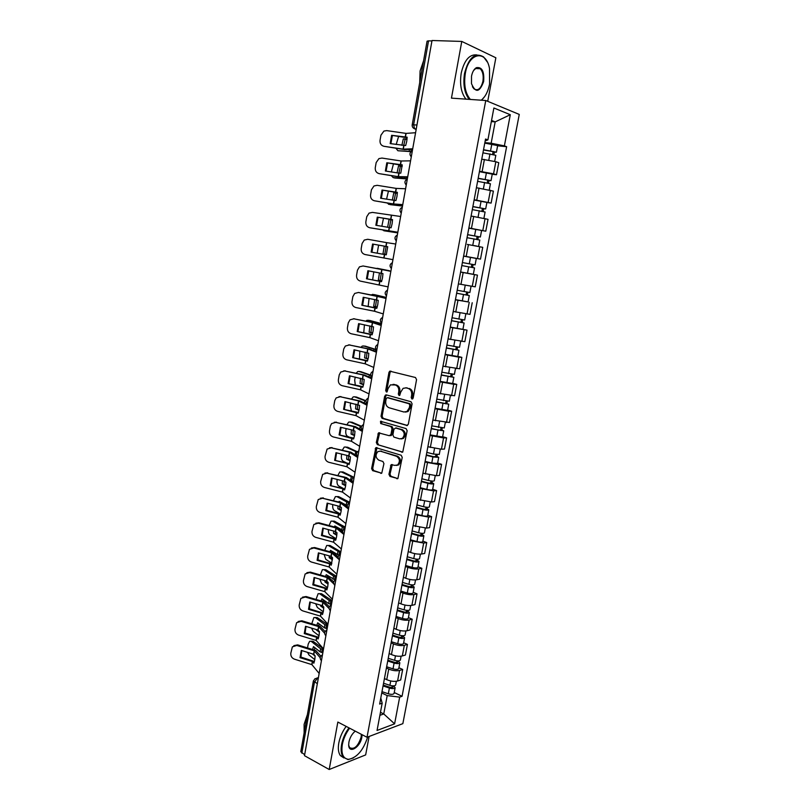 <?xml version="1.0" encoding="UTF-8"?>
<svg xmlns="http://www.w3.org/2000/svg" width="810" height="810" viewBox="0 0 810 810"><rect width="100%" height="100%" fill="white"/><g stroke="black" fill="none" stroke-linecap="round" stroke-linejoin="round"><path stroke-width="1.21" d="M411.956 399.046L413.161 398.105L416.563 379.617L415.479 377.511L389.742 371.172L388.962 372.397L385.681 390.552L386.41 392L387.048 391.908L388 388.719L390.45 384.861L395.381 384.973C397.973 386.026 399.097 388.253 398.763 391.665L398.328 394.024L399.067 395.493L399.725 395.391L400.687 392.192L403.127 388.334L406.114 387.868L408.2 388.425C410.842 389.488 411.986 391.736 411.642 395.179L411.197 397.568L411.956 399.046M388.932 474.296L389.975 476.432L397.892 478.568L402.236 457.377L401.173 455.23L375.85 447.667L371.608 468.544L372.63 470.65L381.743 473.212L383.94 463.624L382.907 461.498L378.857 460.181C375.496 457.751 375.182 454.876 377.906 451.565L380.487 451.18L396.515 456.283C399.927 458.693 400.282 461.589 397.578 464.96L394.845 465.375L391.149 464.656L388.932 474.296L390.005 474.214L391.048 476.351L397.832 478.609M367.011 737.272L337.841 722.054L329.204 769.5L304.489 755.679L432.024 40.5L461.781 41.431L451.453 98.132L485.757 100.511L367.011 737.272L402.853 723.644L519.261 114.423L485.757 100.511M406.63 425.574L408.341 424.258L412.098 403.866L411.014 401.75L386.319 394.885L384.659 396.212L381.044 416.249L382.077 418.335L407.329 425.564M407.147 430.717L402.742 452.081L377.339 444.589L376.316 442.483L378.543 432.844L389.306 435.709L390.967 434.423L392.01 428.723L390.957 426.607L380.72 423.549L380.498 421.281L406.073 428.581L407.147 430.717M487.721 101.321L495.862 57.773L461.781 41.431M329.204 769.5L365.654 754.91L369.097 736.482M304.651 754.728L300.783 751.731L313.359 681.028M412.219 124.77L427.072 41.168L428.551 40.844L413.637 124.699L414.578 128.78L416.158 129.448M431.943 40.956L428.551 40.844M479.49 171.274L493.553 173.816L495.841 161.727L481.758 159.175M495.841 161.727L498.778 162.709L496.489 174.757L492.237 174.261M493.553 173.816L496.489 174.757M486.891 202.51L491.123 203.087L493.391 191.119L476.412 187.718M474.164 199.726L491.123 203.087M468.828 228.177L485.787 231.204L488.035 219.328L471.106 216.037M468.868 227.964L485.787 231.204M474.64 258.106L480.492 259.119L482.73 247.333L467.329 244.407M463.624 256L480.492 259.119M460.617 272.049L477.454 275.137L460.606 272.079M462.55 284.624L475.237 286.841L477.454 275.137M468.048 301.897L455.412 299.801M453.225 311.475L470.013 314.361L472.22 302.738M450.299 327.068L467.026 330.146L450.259 327.321M448.082 338.904L464.839 341.678L467.026 330.146M457.802 356.39L461.862 357.362L458.855 357.159L445.135 354.648M442.979 366.15L459.695 368.813L461.862 357.362M452.699 383.332L456.739 384.375L453.721 384.284L440.053 381.783M437.906 393.204L454.582 395.756L456.739 384.375M447.647 410.103L451.656 411.207L448.629 411.217L435 408.716M432.874 420.056L449.509 422.506L451.656 411.207M442.614 436.671L446.604 437.845L443.566 437.957L429.988 435.466M427.882 446.725L441.43 449.216L444.477 449.064L446.604 437.845M437.633 463.067L441.582 464.302L438.544 464.515L425.017 462.034M422.921 473.212L436.428 475.693L439.466 475.44L441.582 464.302M432.672 489.27L436.6 490.576L433.552 490.89L420.066 488.41M417.99 499.507L431.446 501.987L434.504 501.633L436.6 490.576M427.751 515.292L431.649 516.659L428.591 517.074L415.166 514.593M413.1 525.619L426.505 528.1L429.573 527.644L431.649 516.659M422.871 541.131L426.738 542.568L423.671 543.075L410.285 540.604M408.24 551.559L410.63 552.46C414.73 553.868 418.385 554.384 421.605 554.02L424.673 553.473L426.738 542.568M418.011 566.797L421.858 568.296L418.79 568.904C415.57 569.308 411.915 568.792 407.825 567.365L405.445 566.433M403.41 577.307L405.78 578.259C409.86 579.707 413.515 580.213 416.725 579.768L419.803 579.13L421.858 568.296M413.191 592.292L417.018 593.841L413.93 594.55C410.71 595.036 407.065 594.54 403.005 593.052L400.646 592.09M398.621 602.883L400.98 603.865C405.03 605.374 408.665 605.87 411.885 605.343L414.973 604.604L417.018 593.841M408.402 617.605L412.209 619.225L409.111 620.014C405.891 620.581 402.256 620.106 398.216 618.567L395.867 617.564M393.862 628.287L396.201 629.309C400.231 630.858 403.856 631.344 407.086 630.737L410.174 629.907L412.209 619.225M403.653 642.745L407.43 644.426L404.332 645.307C401.102 645.955 397.477 645.489 393.457 643.899L391.129 642.856M389.134 653.508L391.453 654.571C395.462 656.181 399.077 656.637 402.307 655.958L405.415 655.037L407.43 644.426M398.935 667.723L402.681 669.455L399.573 670.427C396.343 671.156 392.728 670.7 388.739 669.07L386.421 667.987M384.436 678.567L386.745 679.661C390.724 681.321 394.338 681.767 397.568 681.007L400.677 679.995L402.681 669.455M484.866 142.621L491.154 143.228L495.173 121.885L491.548 120.467M491.336 121.571L495.173 121.885L510.3 114.716L504.377 145.871L491.154 143.228M485.17 140.97L487.903 139.887L493.887 107.993L510.3 114.716M379.89 715.331L383.748 713.944L387.2 695.598L399.674 697.116L402.064 696.286L506.625 146.691L504.377 145.871M399.674 697.116L394.602 723.846L377.055 730.458L382.168 703.191L380.791 698.048M487.903 139.887L485.534 139.026L379.657 704.062L382.168 703.191M380.457 712.304L383.748 713.944L394.602 723.846M387.2 695.598L381.743 692.945M497.613 145.81L506.625 146.691M394.237 692.52L402.064 696.286M405.79 387.787L408.2 388.425M412.695 398.895L412.705 395.199C413.049 391.767 411.905 389.519 409.263 388.456M393.042 384.355L396.454 385.003C399.046 386.056 400.17 388.284 399.836 391.686L399.806 395.331M390.997 371.132L390.035 372.438L386.765 390.572L387.15 391.837M386.623 394.976L385.742 396.232L382.128 416.239L383.16 418.325L407.491 425.493M409.789 405.223L409.04 403.744L387.372 397.69L386.208 398.611L385.762 401.082C385.428 404.453 386.542 406.681 389.104 407.764L403.876 411.996L406.984 411.5L409.333 407.734L409.789 405.223L410.862 405.233L410.103 403.755L409.04 403.744M388.051 397.7L410.103 403.755M405.445 412.098L408.058 411.5L410.397 407.734L409.333 407.734M410.862 405.233L410.397 407.734M402.651 452.142L377.339 444.589M379.698 432.773L377.399 442.442L378.422 444.538M390.39 435.669L392.05 434.383L393.083 428.692L392.04 426.587L380.72 423.549M381.53 421.291L381.804 423.529M399.634 438.858L402.307 438.443C405.121 435.031 404.787 432.115 401.315 429.705L395.594 427.994L393.913 429.29L392.87 435L393.923 437.117L399.634 438.858M401.183 438.929L403.38 438.402C406.195 435 405.861 432.084 402.388 429.675L401.315 429.705M395.968 427.984L402.388 429.675M392.283 464.545L390.005 474.214M396.535 465.436L398.652 464.889C401.355 461.518 401.001 458.632 397.589 456.222L396.515 456.283M379.991 451.069L397.589 456.222M376.994 447.586L372.701 468.464L373.714 470.58L381.702 473.232M411.227 151.44L397.923 150.751L411.004 151.632M407.015 139.401L403.309 138.895L407.055 138.976M396.191 144.494L398.571 136.586M395.979 148.321L397.923 150.751M403.309 138.895L401.871 145.334M405.132 139.36L403.704 145.608M482.952 152.837L495.821 155.297L494.677 161.372M483.489 149.982L494.08 151.784L493.087 151.814L492.622 154.275M483.54 149.718L496.408 152.189L494.343 152.25L493.908 154.568M484.775 143.107L497.654 145.587L496.408 152.189M493.158 151.429L494.343 152.25M391.625 135.31L390.177 143.603L405.668 145.547L406.731 141.355L407.147 137.184L391.625 135.31L407.126 137.781M412.715 148.787L403.188 149.161L383.96 146.296L404.554 149.587L412.614 149.354M415.581 132.719L406.093 133.397L386.694 130.612L383.92 131.078L380.933 135.199L380.042 140.302C379.779 143.542 381.085 145.547 383.96 146.296M390.876 143.714L392.374 135.685M406.377 178.878L394.996 178.028L393.184 177.603L391.402 175.74M406.296 177.198L406.033 178.656L393.184 177.603M402.155 166.485L398.52 165.939L402.185 166.151M391.362 171.953L393.437 163.995M398.52 165.939L397.072 172.844M400.342 166.374L398.905 173.127L385.368 171.011L386.815 162.78L402.226 165.311M477.606 181.329L490.435 183.759L489.27 189.935M478.153 178.433L488.703 180.255L487.721 180.245L487.235 182.837M478.194 178.23L491.022 180.66L488.987 180.63L488.511 183.111M479.419 171.669L492.257 174.13M487.782 179.941L488.987 180.63M402.499 206.074L390.288 204.657L386.957 202.976M402.519 205.973L388.476 204.262M397.325 193.367L393.771 192.8L397.335 193.134M386.562 199.209L388.405 191.221M393.771 192.8L392.324 200.161M395.594 193.205L394.146 200.465M472.311 209.618L485.099 212.007L483.914 218.295M472.858 206.682L483.367 208.524L482.406 208.464L481.889 211.197M472.888 206.54L485.676 208.94L483.661 208.798L483.165 211.451M474.103 200.029L486.911 202.429L485.676 208.94M482.436 208.261L483.661 208.798M398.945 173.137L400.768 173.158L402.236 164.855L386.815 162.78M407.714 176.803L398.328 176.651L379.181 173.644L399.684 177.025L407.643 177.218M410.559 160.846L401.203 160.998L381.905 158.061L378.918 158.618L376.164 162.577L375.283 167.65C375.02 170.869 376.326 172.864 379.181 173.644M386.087 171.123L387.565 163.094M382.026 190.056L380.599 198.227L395.908 200.576L396.961 196.476L397.366 192.334L382.026 190.056L397.356 192.648M402.762 204.616L393.488 203.948L374.443 200.789L394.855 204.282L402.712 204.889M405.587 188.77L396.242 188.396L377.146 185.318L373.977 185.966L371.436 189.763L370.565 194.795C370.302 197.994 371.598 199.989 374.443 200.789M381.328 198.349L382.786 190.32M481.251 100.197C485.291 96.967 488.055 91.611 489.564 84.139L489.513 68.597C486.253 49.4 468.676 52.306 465.304 73.467C463.654 84.908 465.345 93.565 470.387 99.448M484.633 96.623L481.484 100.217M469.243 99.367C464.454 93.201 462.885 84.513 464.545 73.315C468.737 57.51 475.085 52.053 483.58 56.913L487.245 61.924M471.521 76.201C472.392 71.918 474.022 69.073 476.401 67.665C482.011 66.795 484.421 71.412 483.641 81.537C479.591 92.482 475.541 93.191 471.491 83.643L471.521 76.201M472.422 86.721L474.022 88.897C478.011 91.196 480.968 88.685 482.902 81.385C483.732 75.715 482.831 71.503 480.219 68.739L476.007 68.202L473.597 70.51M419.732 82.478L420.086 70.986L423.589 60.77M465.952 99.134C461.143 92.978 459.564 84.311 461.214 73.143C464.292 60.122 469.537 54.057 476.948 54.938M478.335 67.797L478.943 68.668M349.606 728.2C345.91 733.202 343.47 738.659 342.306 744.572C341.01 753.816 343.106 758.737 348.594 759.335C356.987 757.674 363.336 750.242 367.659 737.029M353.393 757.937L348.047 759.608L343.126 757.067C341.162 754.211 340.656 750.019 341.597 744.491C342.772 738.497 345.232 732.959 348.968 727.866M362.07 734.7L361.837 737.191C360.268 747.458 348.664 754.353 348.685 744.815L348.918 742.071C349.95 737.424 352.067 733.789 355.256 731.146M348.705 745.22L349.566 747.61C354.152 749.918 358.01 746.415 361.138 737.11L361.361 734.326M304.125 732.949L304.104 724.383L307.375 714.663M343.875 757.947L340.332 755.548C338.367 752.692 337.851 748.501 338.803 742.983C339.967 737.009 342.427 731.481 346.164 726.398M397.71 232.926L382.695 230.06M397.72 232.875L383.798 230.749M392.516 220.067L389.053 219.48L392.516 219.935M381.844 226.294L383.464 218.275M389.053 219.48L387.625 227.296M390.865 219.844L389.448 227.61M467.046 237.694L479.793 240.054L478.589 246.442M474.022 245.572L476.877 246.108M467.603 234.728L478.072 236.591L477.12 236.48L476.574 239.345M467.623 234.647L480.37 237.006L478.386 236.773L477.849 239.588M481.596 230.546L480.37 237.006M477.141 236.368L478.386 236.773M384.294 246.149L382.958 253.915L386.38 254.532M377.197 253.196L378.604 245.136M386.117 246.473L384.77 254.249M461.821 265.579L474.528 267.897L473.324 274.296L460.627 271.988M462.388 262.572L472.807 264.455L471.865 264.293L471.309 267.29M462.388 262.551L475.106 264.87L473.141 264.536L472.574 267.523M463.593 256.132L476.31 258.461L475.106 264.87M471.876 264.273L473.141 264.536M389.58 271.026L376.245 268.393M389.62 270.773L377.176 268.292M381.793 280.837L378.31 280.179L381.773 280.928M372.641 279.875L373.805 271.856M379.465 272.909L378.31 280.179M381.267 273.253L380.133 280.483M456.648 293.21L469.304 295.539L468.099 301.897L455.443 299.619M456.637 293.26L469.304 295.539M466.641 292.025L466.084 294.992M468.646 285.738L463.249 284.755M457.204 290.253L469.871 292.531M458.399 283.885L471.005 286.143M467.907 292.248L467.37 295.103M377.278 217.141L375.86 225.261L391.078 227.802L392.121 223.752L392.526 219.621L377.278 217.141L392.526 219.804M397.832 232.227L369.735 227.752L397.811 232.359M400.636 216.503L372.418 212.392L369.076 213.121L366.738 216.756L365.867 221.758C365.614 224.937 366.9 226.932 369.735 227.752M376.609 225.393L378.047 217.343M372.57 244.033L371.152 252.102L384.436 254.512L386.279 254.836L387.717 246.716L372.57 244.033L387.717 246.756M392.941 259.645L365.057 254.532C362.242 253.692 360.956 251.697 361.209 248.538L362.07 243.567L364.237 240.084L367.72 239.274L386.542 242.615L385.864 246.412M395.725 244.033L386.542 242.615M371.922 252.244L373.339 244.195M366.474 278.761L381.52 281.688L382.543 277.729L382.948 273.618L367.882 270.742L366.474 278.761L381.561 281.576M388.091 286.872L360.42 281.121C357.605 280.27 356.329 278.265 356.582 275.127L357.443 270.196L359.448 266.854L363.062 265.974L381.783 269.457L381.115 273.223M390.855 271.37L381.783 269.457M390.865 271.299L363.062 265.974M367.254 278.853L368.641 270.884M386.208 297.392L374.392 294.627L370.95 294.83M386.198 297.473L372.58 294.344M377.227 306.97L373.693 306.261L377.176 307.152M368.155 306.372L369.087 298.424M374.676 299.508L373.693 306.261M376.468 299.862L375.516 306.534M451.504 320.638L464.11 322.988L462.925 329.295M451.484 320.75L464.11 322.988M461.437 319.596L460.89 322.471M452.051 317.763L464.677 320.011L465.841 313.824M462.702 319.808L462.206 322.461M361.837 305.228L376.792 308.357L377.804 304.438L378.209 300.338L363.234 297.27L361.837 305.228L376.873 308.114M383.262 313.916L374.584 311.273L355.803 307.527C353.008 306.656 351.742 304.661 351.985 301.543L352.836 296.642L354.699 293.433L358.435 292.481L377.065 296.106L376.407 299.852M386.016 298.515L377.065 296.106M386.046 298.303L358.435 292.481M358.344 292.471L359.225 292.552M362.617 305.269L363.963 297.422M381.54 323.615L369.816 320.476L366.839 320.355L365.917 321.114M381.51 323.747L368.013 320.223M372.671 332.92L369.117 332.171L372.6 333.193M363.751 332.697L364.439 324.81M369.927 325.924L369.117 332.171M371.709 326.288L370.929 332.414M446.401 347.865L458.956 350.244L457.782 356.481M446.371 348.037L458.956 350.244M445.196 354.304L457.772 356.501M456.273 346.974L455.746 349.768M446.928 345.07L459.523 347.277L460.657 341.293M457.539 347.166L457.073 349.616M357.22 331.523L372.094 334.834L373.096 330.966L373.501 326.875L358.607 323.625L357.22 331.523L372.215 334.469M378.483 340.757L369.907 337.638L351.226 333.76C348.442 332.869 347.176 330.875 347.429 327.767L348.27 322.906L350.001 319.828L353.838 318.816L372.377 322.572L371.719 326.288M381.206 325.468L372.377 322.572M381.267 325.124L373.845 322.734L353.838 318.816M353.433 318.755L354.628 318.836M358.01 331.513L359.316 323.767M376.073 349.495L365.28 346.143L362.252 346.052L361.027 347.247M376.245 349.717L363.477 345.921M368.135 358.698L364.561 357.909L368.054 359.063M359.458 358.87L359.822 351.013M365.229 352.168L364.561 357.909M364.753 346.083L365.28 346.143M367.001 352.542L366.373 358.121M441.339 374.908L453.843 377.308L452.668 383.494M441.298 375.131L453.843 377.308M440.134 381.358L452.668 383.525M451.15 374.149L450.633 376.863M441.845 372.195L454.4 374.341M452.405 374.331L451.98 376.589M352.644 357.635L367.426 361.138L368.428 357.301L368.823 353.231L354.021 349.788L352.644 357.635L367.588 360.652M373.724 367.416L365.168 363.801L346.68 359.812C343.906 358.901 342.65 356.906 342.893 353.818L343.734 348.988L345.343 346.042L349.272 344.969L367.72 348.857L367.072 352.552M376.427 352.228L367.72 348.857M376.518 351.753L369.198 348.978L349.272 344.969M348.563 344.878L350.072 344.938M353.443 357.585L354.709 349.93M370.848 375.486L358.972 371.446L357.696 371.567L356.238 373.207M363.619 384.304L360.035 383.464L363.518 384.75M355.286 384.892L354.689 380.113L355.236 377.045M360.582 378.229L360.035 383.464M360.096 371.567L358.972 371.446M370.757 375.151L360.774 371.648M362.343 378.614L361.847 383.646M436.306 401.75L448.76 404.17L447.606 410.316M436.256 402.043L448.76 404.17M435.091 408.22L447.596 410.346M446.057 401.142L445.561 403.775M436.803 399.117L449.317 401.223M447.312 401.304L446.928 403.36M348.097 383.575L362.789 387.251L363.781 383.464L364.186 379.404L349.464 375.779L348.097 383.575L362.991 386.664M369.006 393.893L360.47 389.782L342.154 385.692C339.4 384.76 338.145 382.766 338.388 379.698L339.228 374.898L340.726 372.074L344.736 370.95L363.093 374.969L362.445 378.634M371.689 378.817L363.093 374.969M371.8 378.209L364.571 375.05L344.736 370.95M343.744 370.848L345.536 370.869M348.897 383.464L350.123 375.921M365.938 401.152L354.486 396.809L353.17 396.91L351.54 399.006M359.124 409.728L355.55 408.858L359.012 410.275M351.337 410.781L350.254 405.324L350.679 402.904M355.975 404.109L355.55 408.858M355.479 396.9L354.486 396.809M365.958 400.748L356.299 396.981M357.736 404.514L357.362 409.009M431.315 428.409L438.696 430.181L441.906 429.958L443.718 430.859L442.564 436.944M431.244 428.753L443.718 430.859M430.1 434.889L442.554 436.985M440.994 427.933L440.518 430.485M431.791 425.847L444.265 427.953L445.298 422.526M442.26 428.085L441.906 429.958M361.361 426.718L350.041 422L348.685 422.091L346.923 424.632M361.857 430.211L362.505 430.343M354.638 434.98L351.084 434.079L354.527 435.618M348.644 436.803L347.52 436.296C346.042 435.314 345.485 433.34 345.84 430.363L346.154 428.581M351.418 429.826L351.084 434.079M350.892 422.071L350.041 422M361.533 426.283L351.854 422.142M353.17 430.242L352.897 434.211M426.354 454.886L433.694 456.718L436.924 456.364L438.706 457.346L437.562 463.391M426.273 455.281L432.915 456.941L438.706 457.346M425.139 461.376L431.76 463.047L437.562 463.431M435.983 454.542L435.517 457.022M426.819 452.395L433.461 454.056L439.263 454.43M437.238 454.683L436.924 456.364M357.089 452.172L345.627 447.029L344.22 447.1L342.387 450.097M355.985 455.281L356.916 455.503M350.183 460.07L346.65 459.138L350.062 460.789M346.194 462.743L343.126 461.234C341.658 460.201 341.101 458.197 341.466 455.24L341.668 454.086M346.893 455.372L346.65 459.138M346.336 447.069L345.627 447.029M357.392 451.788L347.429 447.14M348.654 455.797L348.462 459.229M421.423 481.17L428.733 483.064L431.507 483.216L430.667 482.699L431.973 482.588L433.735 483.661L432.601 489.655M421.342 481.626L427.943 483.337C431.112 484.056 433.036 484.157 433.735 483.661M420.208 487.681L426.799 489.402C429.968 490.121 431.892 490.222 432.591 489.706M430.991 480.968L430.545 483.367M421.878 478.761L428.48 480.472C431.649 481.18 433.583 481.292 434.271 480.796L434.281 480.755M432.246 481.089L431.973 482.588M353.707 477.181L343.045 471.967L339.795 471.936L337.912 475.399M349.586 479.621L351.915 480.593M353.17 477.525L341.243 471.886M343.46 476.796L344.635 477.09M345.738 484.977L342.245 484.026L345.627 485.798M343.318 488.42L338.752 486C337.294 484.917 336.747 482.902 337.112 479.955L337.203 479.429M342.417 480.745L342.245 484.026M341.82 471.916L343.045 471.967M344.179 481.191L344.058 484.096M416.532 507.273L423.802 509.227L426.576 509.338L425.746 508.781L427.052 508.619L428.794 509.784L427.67 515.737M416.441 507.789L423.002 509.551C426.161 510.28 428.085 510.361 428.794 509.784M415.317 513.793L421.868 515.575C425.017 516.314 426.951 516.385 427.66 515.788M426.05 507.202L425.604 509.52M416.968 504.944L423.539 506.706C426.698 507.435 428.622 507.516 429.33 506.949L429.341 506.898M427.295 507.313L427.052 508.619M349.677 502.291L338.681 496.641L335.401 496.611L333.487 500.539M343.156 503.506L347.287 505.592M349.586 502.767L346.741 501.977L336.879 496.591M338.924 501.947L339.188 501.319L341.607 502.656M341.314 509.713L337.871 508.751L341.202 510.634M332.768 504.589C332.444 507.485 332.991 509.49 334.408 510.604L340.483 514.056M337.983 505.946L337.871 508.751M337.335 496.601L338.681 496.641M339.755 506.412L339.684 508.791M411.683 533.203L418.912 535.218L421.686 535.288L420.856 534.691L422.172 534.489L423.883 535.734L422.769 541.627M411.571 533.76L418.102 535.582C421.24 536.331 423.174 536.382 423.883 535.734M410.457 539.733L416.978 541.566C420.117 542.315 422.04 542.356 422.759 541.688M421.129 533.253L420.704 535.501M412.098 530.935L418.638 532.757C421.777 533.496 423.701 533.547 424.42 532.909L424.43 532.848M422.385 533.355L422.172 534.489M345.242 527.138L334.358 521.154L331.037 521.124L329.083 525.508M334.439 526.935L334.834 525.933L342.964 530.479M345.151 527.664L342.316 526.844L332.556 521.124M336.909 534.276L333.528 533.314L336.808 535.299M328.394 529.598C328.252 532.231 328.819 534.053 330.095 535.046L336.15 538.731M333.588 530.985L333.528 533.314M332.88 521.124L334.358 521.154M336.302 526.804L336.099 527.381M335.36 531.461L335.34 533.334M406.853 558.94L414.052 561.016L416.816 561.046L416.006 560.409L417.322 560.166L419.013 561.492L417.909 567.354M406.742 559.558L413.232 561.441C416.36 562.201 418.284 562.211 419.013 561.492M405.628 565.491L412.118 567.375C415.236 568.144 417.16 568.154 417.899 567.415M416.249 559.133L415.844 561.3M407.268 556.753L413.768 558.627C416.887 559.386 418.821 559.406 419.55 558.697L419.56 558.637M417.494 559.224L417.322 560.166M343.582 409.333L358.192 413.191L359.174 409.455L359.579 405.395L344.938 401.588L343.582 409.333L358.435 412.492M364.318 420.188L355.995 415.641L337.669 411.389C334.925 410.447 333.679 408.442 333.923 405.395L334.753 400.636L336.15 397.923L340.23 396.748L358.506 400.899L357.858 404.544M366.981 405.213L358.506 400.899M367.112 404.474L359.984 400.94L340.23 396.748M338.965 396.647L341.04 396.617M344.392 409.182L345.576 401.74M339.096 434.919L353.626 438.959L354.598 435.264L354.993 431.214L353.494 430.333L340.443 427.234L339.096 434.919L353.899 438.149M359.66 446.3L351.449 441.298L333.214 436.914C330.48 435.952 329.235 433.957 329.478 430.93L330.298 426.192L331.614 423.589L335.755 422.375L353.94 426.657L353.302 430.272M362.313 431.426L353.94 426.657M362.465 430.555L355.428 426.647L335.755 422.375M334.246 422.283L336.575 422.192M339.906 434.717L341.061 427.376M334.641 460.333L347.419 463.492L349.08 464.545L350.052 460.89L350.447 456.86L348.958 455.898L335.978 452.699L334.641 460.333L349.393 463.624M355.033 472.23L346.933 466.773L328.789 462.277C326.065 461.295 324.83 459.3 325.063 456.283L327.118 449.074L331.31 447.829L349.414 452.233L348.776 455.827M357.666 457.458L349.414 452.233M357.402 456.192L350.892 452.193L331.31 447.829M329.559 447.758L332.13 447.606M335.462 460.09L336.575 452.841M330.207 485.585L342.934 488.825L344.574 489.969L345.536 486.354L345.931 482.325L344.463 481.282L331.543 477.991L330.207 485.585L344.918 488.936M350.436 497.978L342.448 492.085L324.385 487.458C321.681 486.466 320.446 484.471 320.679 481.474L322.653 474.397L326.896 473.111L344.908 477.647L344.28 481.211M353.059 483.307L344.908 477.647M352.168 481.434L346.397 477.566L326.896 473.111M324.932 473.07L327.726 472.837M331.037 485.291L332.11 478.143M325.812 510.654L338.479 513.986L340.099 515.211L341.05 511.636L341.445 507.627L339.998 506.503L327.139 503.121L325.812 510.654L326.643 510.32L340.473 514.087M345.88 523.564L337.993 517.225L320.021 512.477C317.328 511.464 316.092 509.47 316.335 506.493L318.229 499.537L322.512 498.231L340.443 502.878L339.815 506.422M348.472 508.994L340.443 502.878M347.318 506.695L341.931 502.757L322.512 498.231M320.355 498.221L323.342 497.907M326.643 510.32L327.685 503.263M321.449 535.572L334.044 538.984L335.654 540.29L336.585 536.757L336.99 532.757L335.563 531.552L322.755 528.079L321.449 535.572L322.279 535.187L336.059 539.065M341.344 548.967L333.568 542.204L315.677 537.334C312.994 536.301 311.779 534.306 312.002 531.35L313.834 524.505L318.148 523.169L335.998 527.948L335.38 531.471M343.926 534.489L335.998 527.948M342.66 531.887L337.486 527.796L318.988 522.814L318.148 523.169M315.819 523.199L318.988 522.814M322.279 535.187L323.291 528.221M340.838 551.823L330.055 545.495L326.703 545.474L324.719 550.314M329.984 551.762L330.51 550.385L338.924 555.275L339.501 552.126L328.252 545.495M332.515 558.667L331.017 557.705L329.214 557.715L332.434 559.791M340.737 552.4L339.501 552.126M324.091 554.445L325.802 559.335L331.837 563.244M329.245 555.873L329.214 557.715M328.222 545.484L330.055 545.495M331.948 551.296L331.644 552.228M331.665 563.871L317.945 559.882L317.105 560.307L329.741 563.841L331.229 565.198L332.556 557.715L331.057 556.379L331.017 557.705M402.064 584.516L409.222 586.642L411.986 586.632L411.186 585.954L412.503 585.671L414.173 587.088L413.08 592.89M401.932 585.184L408.402 587.108C411.51 587.878 413.434 587.878 414.173 587.088M400.839 591.067L407.288 593.011C410.397 593.781 412.32 593.771 413.07 592.96M411.399 584.83L411.004 586.926M402.459 582.4L408.928 584.324C412.037 585.093 413.961 585.083 414.7 584.304L414.72 584.233M412.644 584.901L412.503 585.671M336.849 574.199L329.174 567.01L311.364 562.019C308.701 560.976 307.486 558.981 307.709 556.035L309.481 549.312L313.824 547.955L331.594 552.845L330.976 556.348L318.411 552.876L317.105 560.307M338.529 559.032L331.594 552.845M338.134 556.966L333.082 552.653L314.675 547.55L313.824 547.955M311.334 548.016L314.675 547.55M317.945 559.882L318.927 553.017M336.464 576.345L325.772 569.693L322.39 569.673L320.375 574.958M325.569 576.426L326.207 574.675L335.259 579.98M336.352 576.963L333.558 576.092L323.97 569.713M328.151 582.896L326.724 581.924L324.921 581.965L328.07 584.121M319.849 579.14L321.55 583.463L327.544 587.594M324.932 580.588L324.921 581.965M323.868 569.653L325.772 569.693M327.625 575.626L327.24 576.902M326.714 581.104L326.724 581.924M397.305 609.91L404.423 612.097L407.197 612.046L406.397 611.327L407.724 611.003L409.374 612.502L408.281 618.263M397.173 610.629L403.603 612.603C406.701 613.393 408.625 613.352 409.374 612.502M396.07 616.471L402.499 618.465C405.587 619.255 407.511 619.215 408.27 618.334M406.59 610.345L406.205 612.37M397.69 607.865L404.119 609.839C407.217 610.619 409.141 610.588 409.89 609.738L409.911 609.657M407.835 610.406L407.724 611.003M312.802 584.891L325.286 588.475L326.845 589.943L327.767 586.491L328.161 582.501L326.774 581.145L314.088 577.5L312.802 584.891L313.642 584.425L327.311 588.516M332.383 599.258L324.81 591.654L307.081 586.541C304.428 585.488 303.213 583.494 303.446 580.567L305.147 573.946L309.521 572.569L327.21 577.581L326.592 581.064M333.73 583.818L327.21 577.581M333.71 581.934L328.698 577.358L310.372 572.123L309.521 572.569M306.889 572.67L310.372 572.123M313.642 584.425L314.584 577.641M332.12 600.706L321.529 593.72L318.117 593.7L316.062 599.43M321.205 600.929L321.945 598.813L328.658 603.592L331.442 604.483M331.999 601.374L329.214 600.483L319.727 593.781M323.22 606.528L320.659 606.052L323.737 608.28M315.677 603.693L317.317 607.429L323.271 611.773M320.659 605.141L320.659 606.052M319.545 593.659L321.529 593.72M323.332 599.795L322.876 601.415M392.577 635.121L399.664 637.369L402.428 637.278L401.649 636.528L402.965 636.164L404.605 637.733L403.522 643.454M392.435 635.901L398.834 637.926C401.912 638.726 403.836 638.665 404.605 637.733M391.341 641.702L397.74 643.747C400.818 644.547 402.742 644.476 403.501 643.535M401.811 635.688L401.436 637.642M392.951 633.147L399.35 635.182C402.438 635.971 404.362 635.911 405.121 634.989L405.132 634.918M308.519 609.312L321.033 613.008L322.481 614.527L323.403 611.104L323.798 607.135L322.431 605.698L309.805 601.972L308.519 609.312L309.369 608.796L322.977 613.008M327.939 624.156L320.476 616.137L302.829 610.912C300.186 609.829 298.981 607.834 299.204 604.928L300.854 598.408L305.259 597.031L322.856 602.154L322.248 605.607M329.113 608.563L322.856 602.154M329.356 606.791L324.354 601.891L306.109 596.535L305.259 597.031M302.494 597.162L306.109 596.535M309.369 608.796L310.281 602.113M327.807 624.905L317.307 617.605L313.875 617.574L311.779 623.751M316.872 625.269L317.702 622.789L324.354 627.79L327.129 628.712M327.675 625.614L324.911 624.702L315.505 617.686M317.672 629.917L316.426 629.977L319.434 632.276M311.577 628.094L313.116 631.253L319.018 635.799M315.252 617.524L317.307 617.605M319.059 623.811L318.543 625.776M387.889 660.17L394.936 662.479L397.7 662.347L396.93 661.557L398.247 661.152L399.856 662.803L398.783 668.473M387.727 660.99L394.095 663.076C397.163 663.886 399.087 663.795 399.856 662.803M386.653 666.762L393.012 668.857C396.08 669.667 397.993 669.576 398.773 668.564M397.062 660.859L396.697 662.742M388.243 658.267L394.612 660.342C397.68 661.152 399.603 661.071 400.373 660.079L400.393 659.998M304.266 633.572L316.629 637.308L318.158 638.938L319.059 635.567L319.454 631.597L318.107 630.089L305.542 626.282L304.266 633.572L305.117 633.015L318.674 637.328M323.534 648.881L316.173 640.457L298.606 635.111C295.974 634.017 294.769 632.033 294.992 629.137L296.602 622.718L301.016 621.321L318.533 626.565L317.925 629.998M324.618 633.207L318.533 626.565M325.063 631.527L320.031 626.262L301.877 620.794L301.016 621.321M298.131 621.483L301.877 620.794M305.117 633.015L305.998 626.413M323.514 648.942L313.116 641.328L309.653 641.297L308.195 644.132L307.527 647.909M312.579 649.458L313.49 646.613L320.082 651.837L322.836 652.779M323.382 649.701L320.628 648.769L311.313 641.429M312.275 653.802L315.141 656.11M307.557 652.354L308.934 654.915L314.786 659.654M310.989 641.226L313.116 641.328M314.827 647.676L314.26 649.974M383.221 685.047L390.238 687.406L393.002 687.245L392.242 686.414L393.569 685.969L395.148 687.7L394.085 693.33M383.059 685.918L389.397 688.054C392.445 688.875 394.369 688.763 395.148 687.7M381.986 691.649L388.314 693.795C391.362 694.626 393.285 694.494 394.075 693.421M392.344 685.857L392 687.67M383.565 683.215L389.904 685.341C392.961 686.161 394.885 686.05 395.665 684.997L395.685 684.906M300.034 657.669L312.346 661.486L313.855 663.198L314.756 659.856L315.141 655.908L313.814 654.318L301.31 650.42L300.034 657.669L300.895 657.072L314.391 661.497M319.15 673.434L311.891 664.615L294.405 659.158C291.782 658.054 290.587 656.059 290.81 653.184L292.369 646.856L296.794 645.459L314.24 650.815L313.632 654.227M320.203 657.74L314.24 650.815M320.821 656.13L315.738 650.481L297.665 644.881L296.794 645.459M293.817 645.651L297.665 644.881M300.895 657.072L301.745 650.562M318.32 678.071L317.236 678.395L314.452 682.212L301.826 753.148M318.178 678.871L315.11 678.608L313.369 680.947L317.328 683.66M416.208 129.195L413.556 128.223M402.307 655.958L404.332 645.307M407.086 630.737L409.111 620.014M411.885 605.343L413.93 594.55M416.725 579.768L418.79 568.904M421.605 554.02L423.671 543.075M426.505 528.1L428.591 517.074M431.446 501.987L433.552 490.89M436.428 475.693L438.544 464.515M441.43 449.216L443.566 437.957M446.482 422.557L448.629 411.217M451.565 395.695L453.721 384.284M456.678 368.651L458.855 357.159M461.832 341.415L464.029 329.832M467.026 313.986L469.233 302.322M472.25 286.355L474.478 274.6M477.525 258.522L479.763 246.685M482.821 230.496L485.079 218.568M488.167 202.257L490.445 190.249M397.568 681.007L399.573 670.427M386.745 679.661L388.739 669.07M391.453 654.571L393.457 643.899M396.201 629.309L398.216 618.567M400.98 603.865L403.005 593.052M405.78 578.259L407.825 567.365M410.63 552.46L412.685 541.495M415.5 526.49L417.575 515.454M420.41 500.337L422.496 489.22M425.351 474.002L427.457 462.804M430.333 447.474L432.449 436.195M435.345 420.765L437.481 409.404M440.397 393.862L442.543 382.431M445.48 366.778L447.647 355.256M450.603 339.491L452.78 327.888M455.767 312.002L457.964 300.318M460.961 284.32L463.168 272.555M466.195 256.446L468.423 244.59M471.471 228.359L473.708 216.422M476.776 200.07L479.034 188.041M482.122 171.578L484.4 159.459M412.25 151.389L411.46 155.834M407.197 179.709L406.407 184.123M402.185 207.826L401.406 212.2M397.204 235.73L396.434 240.084M392.263 263.452L391.493 267.766M387.362 290.962L386.593 295.245M382.482 318.279L381.723 322.542M377.652 345.414L376.893 349.636M372.843 372.347L372.094 376.539M368.074 399.097L367.335 403.258M363.336 425.655L362.596 429.786M358.638 452.031L357.899 456.141M353.96 478.224L353.241 482.304M349.323 504.235L348.604 508.285M344.716 530.064L343.997 534.084M340.139 555.721L339.43 559.71M335.603 581.195L334.894 585.164M331.087 606.498L330.389 610.446M326.602 631.628L325.904 635.546M322.157 656.596L321.459 660.484M362.516 430.262C360.561 427.994 360.885 426.09 363.488 424.561L363.538 424.521M357.828 456.577C355.884 454.329 356.197 452.436 358.739 450.897L358.85 450.826M353.17 482.699C351.246 480.492 351.53 478.609 354.031 477.039L354.193 476.938M348.543 508.639C346.639 506.463 346.913 504.589 349.353 503.01L349.566 502.878M343.946 534.418C342.063 532.261 342.316 530.388 344.706 528.798L344.969 528.636M339.38 560.014C337.517 557.877 337.75 556.014 340.099 554.404L340.413 554.212M334.844 585.428C333.001 583.322 333.224 581.458 335.532 579.838L335.877 579.626M330.338 610.679C328.506 608.594 328.728 606.731 330.996 605.1L331.381 604.857M325.873 635.759C324.051 633.693 324.263 631.83 326.491 630.18L326.906 629.917M321.428 660.676C319.626 658.621 319.818 656.758 322.016 655.098L322.471 654.814M416.958 124.993L412.209 124.801C412.017 126.684 412.806 128.01 414.578 128.78L416.259 128.932M412.705 395.199L411.642 395.179M407.187 387.889L406.114 387.868M399.401 394.045L398.328 394.024M399.836 391.686L398.763 391.665M396.454 385.003L395.381 384.973M394.409 384.456L393.336 384.426M386.765 390.572L385.681 390.552M390.035 372.438L388.962 372.397M412.27 397.578L411.197 397.568M383.16 418.325L382.077 418.335M382.128 416.239L381.044 416.249M385.742 396.232L384.659 396.212M388.456 397.7L387.372 397.69M402.529 452.203L401.719 452.243M377.399 442.442L376.316 442.483M378.928 433.957L377.845 433.988M392.05 434.383L390.967 434.423M393.083 428.692L392.01 428.723M392.04 426.587L390.957 426.607M396.667 427.964L395.594 427.994M391.564 465.679L390.491 465.76M381.571 451.13L380.487 451.18M381.601 473.293L380.751 473.364M373.714 470.58L372.63 470.65M372.701 468.464L371.608 468.544M376.265 448.74L375.172 448.791M397.75 478.649L396.849 478.73M391.048 476.351L389.975 476.432M409.161 151.176L409.465 149.475M410.893 151.379L411.247 149.404M489.989 153.819L488.805 160.096M491.832 144.069L490.576 150.69M403.927 145.628L403.299 149.161M406.093 133.397L405.395 137.295M403.724 145.608L403.096 149.151M405.891 133.377L405.192 137.285M404.311 178.423L404.534 177.167M484.613 182.382L483.418 188.72M486.435 172.702L485.2 179.273M399.502 205.487L399.644 204.667M401.213 205.74L401.375 204.788M479.277 210.732L478.072 217.131M481.089 201.123L479.854 207.654M399.046 173.148L398.429 176.661M401.203 160.998L400.515 164.875M398.844 173.117L398.226 176.631M401.001 160.977L400.312 164.855M394.207 200.465L393.589 203.958M396.343 188.406L395.665 192.253M394.014 200.434L393.387 203.928M396.141 188.376L395.462 192.233M473.971 238.879L472.757 245.339M475.774 229.341L474.549 235.821M468.717 266.824L467.502 273.243M470.499 257.347L469.284 263.787M463.492 294.567L462.287 300.945M465.254 285.16L464.059 291.549M389.408 227.6L388.79 231.063M391.524 215.622L390.845 219.449M389.205 227.569L388.587 231.032M391.321 215.592L390.653 219.419M384.628 254.542L384.021 257.985M386.734 242.646L386.066 246.442M384.436 254.512L383.818 257.955M379.89 281.303L379.283 284.725M381.986 269.487L381.318 273.264M379.698 281.262L379.09 284.685M383.12 297.513L383.241 296.885M384.78 297.958L384.912 297.229M458.298 322.117L457.113 328.445M460.05 312.842L458.865 319.12M375.182 307.881L374.584 311.273M377.257 296.146L376.599 299.892M374.99 307.83L374.382 311.232M378.381 324.172L378.564 323.129M380.011 324.709L380.234 323.504M453.154 349.464L451.97 355.742M454.866 340.362L453.711 346.488M370.504 334.277L369.907 337.638M372.57 322.623L371.911 326.339M370.312 334.226L369.714 337.598M373.673 350.649L373.926 349.201M375.283 351.277L375.577 349.596M448.041 376.62L446.867 382.857M449.722 367.689L448.588 373.673M365.867 360.48L365.269 363.832M367.912 348.908L367.264 352.603M365.675 360.43L365.077 363.781M368.995 376.944L369.319 375.091M370.585 377.662L370.929 375.708M442.959 403.582L441.794 409.779M444.609 394.814L443.515 400.656M361.25 386.512L360.663 389.843M363.285 375.02L362.637 378.695M361.058 386.461L360.47 389.782M364.348 403.056L364.743 400.818M365.917 403.856L366.171 402.388M437.916 430.353L436.762 436.509M439.536 421.747L438.463 427.447M359.731 428.996L360.197 426.364M361.28 429.877L361.452 428.875M432.915 456.941L431.76 463.047M434.504 448.497L433.461 454.056M355.144 454.754L355.681 451.737M427.943 483.337L426.799 489.402M429.502 475.055L428.48 480.472M350.629 480.158L351.196 476.938M423.002 509.551L421.868 515.575M424.541 501.42L423.539 506.706M346.174 505.177L346.741 501.977M348.087 503.891L348.341 502.504M418.102 535.582L416.978 541.566M419.61 527.604L418.638 532.757M341.749 530.024L342.316 526.844M343.501 529.659L343.906 527.391M413.232 561.441L412.118 567.375M414.71 553.615L413.768 558.627M356.673 412.371L356.086 415.672M358.698 400.96L358.05 404.605M356.481 412.31L355.894 415.611M352.127 438.058L351.54 441.339M354.132 426.718L353.494 430.333M351.935 437.987L351.358 441.268M347.601 463.563L347.024 466.823M349.596 452.304L348.958 455.898M347.419 463.492L346.842 466.752M343.116 488.896L342.539 492.136M345.1 477.708L344.463 481.282M342.934 488.825L342.357 492.065M338.661 514.067L338.084 517.276M340.625 502.949L339.998 506.503M338.479 513.986L337.902 517.205M334.226 539.065L333.669 542.254M336.18 528.029L335.563 531.552M334.044 538.984L333.487 542.173M337.365 554.708L337.922 551.549M408.402 587.108L407.288 593.011M409.85 579.433L408.928 584.324M329.832 563.892L329.265 567.061M331.776 552.926L331.158 556.429M329.65 563.811L329.093 566.98M333.001 579.231L333.558 576.092M334.56 579.828L335.117 576.69M403.603 612.603L402.499 618.465M405.02 605.08L404.119 609.839M325.458 588.556L324.901 591.715M327.392 577.672L326.774 581.145M325.286 588.475L324.729 591.624M328.658 603.592L329.214 600.483M330.217 604.209L330.774 601.091M398.834 637.926L397.74 643.747M400.221 630.555L399.35 635.182M321.125 613.069L320.568 616.197M323.038 602.245L322.431 605.698M320.942 612.978L320.385 616.106M324.354 627.79L324.911 624.702M325.904 628.428L326.45 625.33M394.095 663.076L393.012 668.857M395.462 655.847L394.612 660.342M316.811 637.409L316.254 640.518M318.715 626.656L318.107 630.089M316.629 637.308L316.082 640.416M320.082 651.837L320.628 648.769M321.621 652.495L322.167 649.417M389.397 688.054L388.314 693.795M390.734 680.967L389.904 685.341M312.528 661.588L311.982 664.676M314.412 650.916L313.814 654.318M312.346 661.486L311.799 664.575M412.351 150.822C409.607 152.422 409.242 154.427 411.277 156.856M407.308 179.091C404.575 180.67 404.22 182.665 406.245 185.075M402.307 207.157C399.583 208.727 399.229 210.701 401.244 213.091M397.335 235.011C394.622 236.571 394.278 238.535 396.282 240.914M392.404 262.673C389.701 264.222 389.357 266.176 391.362 268.535M387.504 290.132C384.811 291.671 384.466 293.615 386.471 295.964M382.644 317.399C379.961 318.927 379.617 320.861 381.611 323.2M377.814 344.473C375.141 346.002 374.797 347.925 376.782 350.244M373.025 371.355C370.362 372.873 370.018 374.787 371.992 377.106M368.267 398.044C365.614 399.553 365.269 401.466 367.244 403.775M316.548 678.183L318.401 677.636M390.825 371.213L389.742 371.172M386.492 395.037L385.408 395.027M408.058 411.5L406.984 411.5M379.627 432.813L378.543 432.844M391.351 435.527L390.268 435.557M381.429 421.261L380.498 421.281M403.38 438.402L402.307 438.443M392.222 464.586L391.149 464.656M398.652 464.889L397.578 464.96M376.944 447.616L375.85 447.667M492.267 174.109L491.022 180.66M476.007 68.202L476.401 67.665M480.219 68.739L475.51 68.506M348.594 759.335L348.047 759.608M340.332 755.548L343.126 757.067M471.076 286.173L469.871 292.542M455.493 368.56L454.4 374.362M450.38 395.634L449.317 401.254M440.245 449.216L439.253 454.471M435.233 475.733L434.271 480.796M430.252 502.048L429.33 506.949M425.311 528.191L424.42 532.909M420.4 554.151L419.55 558.697M415.53 579.93L414.7 584.304M410.69 605.526L409.89 609.738M405.881 630.949L405.121 634.989M401.112 656.201L400.373 660.079M396.363 681.281L395.665 684.997"/></g></svg>
